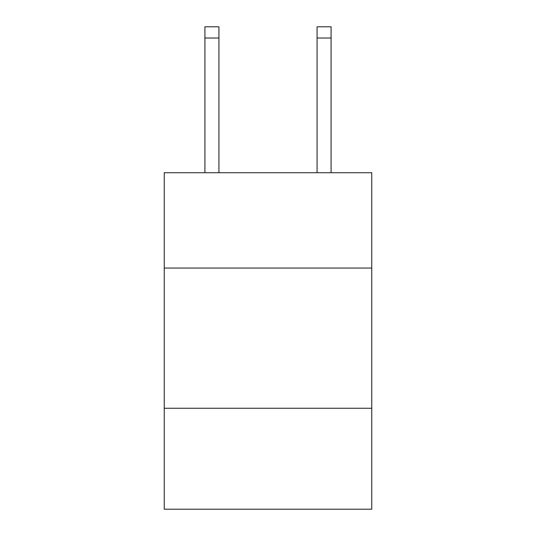 <?xml version="1.0" encoding="UTF-8"?>
<svg xmlns="http://www.w3.org/2000/svg" width="536" height="536" viewBox="0 0 536 536"><rect width="100%" height="100%" fill="white"/><g stroke="black" fill="none" stroke-linecap="round" stroke-linejoin="round"><path stroke-width="0.8" d="M371.75 268.054L371.75 172.719L164.251 172.719L164.251 268.054L371.75 268.054L371.75 509.2L164.251 509.2L164.251 268.054M371.75 408.258L164.251 408.258M218.929 172.719L218.929 38.016L204.913 38.016L204.913 26.8L218.929 26.8L218.929 38.016M204.913 172.719L204.913 38.016M331.087 172.719L331.087 26.8L317.071 26.8L317.071 172.719M317.071 38.016L331.087 38.016"/></g></svg>
